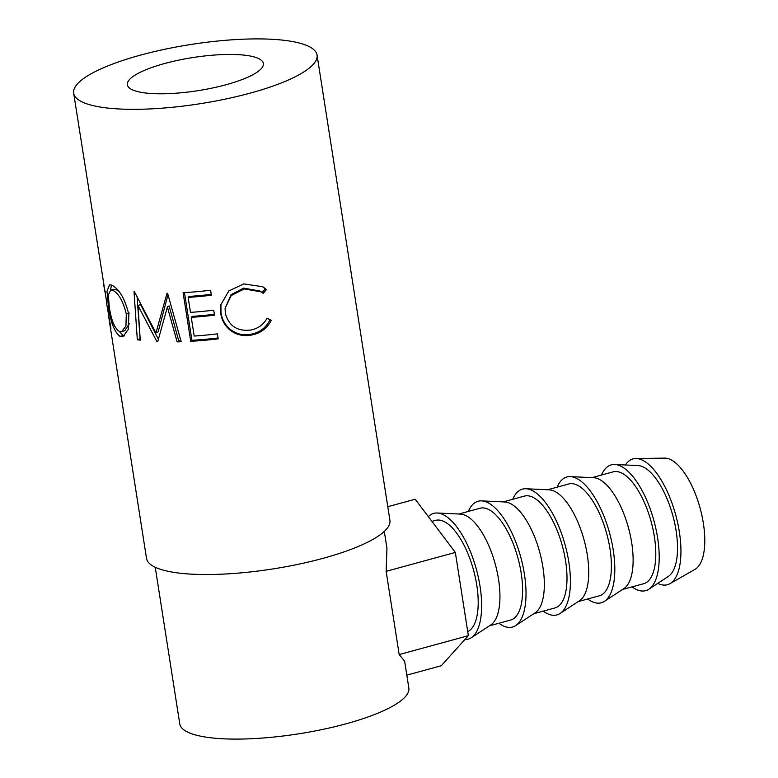<?xml version="1.0" encoding="UTF-8"?>
<svg xmlns="http://www.w3.org/2000/svg" width="778" height="778" viewBox="0 0 778 778"><rect width="100%" height="100%" fill="white"/><g stroke="black" fill="none" stroke-linecap="round" stroke-linejoin="round"><path stroke-width="1.17" d="M657.76 583.374A65.216 26.413 -105.3 0 0 659.987 584.307A65.216 26.413 -105.3 0 0 669.946 583.665L695.007 569.34A57.961 23.476 -105.3 0 0 701.299 512.828A57.961 23.476 -105.3 0 0 668.759 458.826A57.961 23.476 -105.3 0 0 664.616 458.116L635.752 458.534A65.216 26.413 -105.3 0 0 625.405 464.981M669.946 583.665A65.216 26.413 -105.3 0 0 677.016 520.074A65.216 26.413 -105.3 0 0 640.42 459.331A65.216 26.413 -105.3 0 0 635.752 458.534M632.076 586.865A65.216 26.413 -105.3 0 0 638.252 590.249A65.216 26.413 -105.3 0 0 648.833 589.218L668.302 576.459A57.961 23.476 -105.3 0 0 673.855 519.529A57.961 23.476 -105.3 0 0 641.51 466.275A57.961 23.476 -105.3 0 0 638.009 465.575L614.746 464.485A65.216 26.413 -105.3 0 0 601.52 475.037M648.833 589.218A65.216 26.413 -105.3 0 0 655.076 525.179A65.216 26.413 -105.3 0 0 618.685 465.273A65.216 26.413 -105.3 0 0 614.746 464.485M592.009 477.634L613.19 471.847A57.961 23.476 74.7 0 1 654.366 536.684A57.961 23.476 74.7 0 1 643.746 583.675L622.575 589.461M587.682 598.992A65.216 26.413 -105.3 0 0 593.857 602.376A65.216 26.413 -105.3 0 0 604.438 601.355L623.907 588.586A57.961 23.476 -105.3 0 0 631.707 542.869A57.961 23.476 -105.3 0 0 597.115 478.402A57.961 23.476 -105.3 0 0 593.614 477.702L570.352 476.613A65.216 26.413 -105.3 0 0 557.126 487.164M604.438 601.355A65.216 26.413 -105.3 0 0 610.681 537.306A65.216 26.413 -105.3 0 0 574.29 477.4A65.216 26.413 -105.3 0 0 570.352 476.613M547.615 489.761L568.796 483.974A57.961 23.476 74.7 0 1 609.971 548.811A57.961 23.476 74.7 0 1 599.352 595.802L578.18 601.589M543.287 611.129A65.216 26.413 -105.3 0 0 549.462 614.513A65.216 26.413 -105.3 0 0 560.043 613.482L579.513 600.713A57.961 23.476 -105.3 0 0 587.312 554.996A57.961 23.476 -105.3 0 0 552.72 490.539A57.961 23.476 -105.3 0 0 549.219 489.839L525.957 488.749A65.216 26.413 -105.3 0 0 512.731 499.291M560.043 613.482A65.216 26.413 -105.3 0 0 566.287 549.443A65.216 26.413 -105.3 0 0 529.896 489.527A65.216 26.413 -105.3 0 0 525.957 488.749M503.23 501.888L524.401 496.101A57.961 23.476 74.7 0 1 565.577 560.938A57.961 23.476 74.7 0 1 554.957 607.939L533.786 613.725M498.893 623.256A65.216 26.413 -105.3 0 0 505.068 626.64A65.216 26.413 -105.3 0 0 515.649 625.619L535.118 612.85A57.961 23.476 -105.3 0 0 542.918 567.133A57.961 23.476 -105.3 0 0 508.326 502.666A57.961 23.476 -105.3 0 0 504.825 501.966L481.563 500.876A65.216 26.413 -105.3 0 0 468.337 511.428M515.649 625.619A65.216 26.413 -105.3 0 0 521.892 561.57A65.216 26.413 -105.3 0 0 485.501 501.664A65.216 26.413 -105.3 0 0 481.563 500.876M458.835 514.025L480.007 508.238A57.961 23.476 74.7 0 1 521.182 573.075A57.961 23.476 74.7 0 1 510.562 620.066L489.391 625.852M464.855 639.565A65.216 26.413 -105.3 0 0 471.254 637.746L490.724 624.977A57.961 23.476 -105.3 0 0 498.523 579.26A57.961 23.476 -105.3 0 0 463.931 514.793A57.961 23.476 -105.3 0 0 460.43 514.093L437.168 513.003A65.216 26.413 -105.3 0 0 428.328 516.631M471.254 637.746A65.216 26.413 -105.3 0 0 477.507 573.697A65.216 26.413 -105.3 0 0 441.107 513.791A65.216 26.413 -105.3 0 0 437.168 513.003M431.907 521.377L435.612 520.365A57.961 23.476 74.7 0 1 476.788 585.202A57.961 23.476 74.7 0 1 467.734 631.619M164.605 63.524A68.834 16.756 171.1 0 1 263.363 63.465A68.834 16.756 171.1 0 1 226.116 84.714A68.834 16.756 171.1 0 1 127.359 84.773A68.834 16.756 171.1 0 1 164.605 63.524M106.537 301.349L73.667 93.175A123.177 29.982 -8.9 0 0 250.399 93.068A123.177 29.982 -8.9 0 0 317.054 55.063A123.177 29.982 -8.9 0 0 140.322 55.17A123.177 29.982 -8.9 0 0 73.667 93.175M106.44 302.477L110.933 328.228A123.177 29.982 -8.9 0 1 110.369 326.935L108.657 316.49M111.838 285.195C119.306 289.017 124.976 298.82 128.837 314.594L128.341 329.318L122.943 336.631L119.997 336.359C114.366 332.05 110.486 321.888 108.346 305.871L106.985 291.264L109.542 284.826L111.838 285.195M156.932 341.649A123.177 29.982 -8.9 0 0 157.73 341.688L167.387 306.95L177.112 341.853A123.177 29.982 -8.9 0 0 181.186 341.746L167.601 293.287A123.177 29.982 -8.9 0 1 167.017 293.296L155.94 332.945L134.468 291.818A123.177 29.982 -8.9 0 1 134.03 291.76L137.327 339.753A123.177 29.982 -8.9 0 0 140.254 340.18L137.988 305.54L156.932 341.649L157.856 341.211M183.102 292.703A123.177 29.982 -8.9 0 0 210.595 290.243L211.383 295.232A123.177 29.982 -8.9 0 1 188.15 297.42L190.493 312.377A123.177 29.982 -8.9 0 0 213.717 310.189L214.504 315.168A123.177 29.982 -8.9 0 1 191.271 317.356L194.199 336.047A123.177 29.982 -8.9 0 0 217.432 333.859L218.21 338.848A123.177 29.982 -8.9 0 1 190.717 341.309L183.102 292.703M266.446 289.581L263.178 293.364L261.204 291.867L244.204 288.93L231.192 295.562L225.095 308.36L225.309 313.174C228.761 326.021 237.309 331.632 250.954 329.998C258.063 328.569 263.441 324.659 267.078 318.29L271.259 320.322C267.107 328.384 260.611 333.276 251.761 334.978C243.602 336.65 236.288 334.958 229.831 329.901C224.745 325.515 221.72 320.03 220.767 313.456L220.826 304.859L228.81 290.962L243.699 283.892L262.799 286.742L266.446 289.581L265.24 288.92L262.079 292.674M109.163 319.884L146.517 558.371A123.177 29.982 -8.9 0 0 323.24 558.273A123.177 29.982 -8.9 0 0 389.904 520.258L317.054 55.063M155.24 567.259L179.767 723.89A115.932 28.212 -8.9 0 0 346.103 723.793A115.932 28.212 -8.9 0 0 408.839 688.015L404.628 661.164L399.182 654.58L386.141 571.334L386.948 548.237L384.313 531.384M261.204 291.867L259.93 291.001L243.631 288.132L231.056 294.658L225.095 308.36M244.204 288.93L243.631 288.132M270.054 319.661C266.057 327.684 259.764 332.527 251.177 334.18C243.261 335.804 236.152 334.083 229.86 329.006C224.891 324.601 221.934 319.116 220.971 312.532L220.933 304.315M251.761 334.978L251.177 334.18M229.831 329.901L229.86 329.006M220.767 313.456L220.971 312.532M262.108 286.333L265.24 288.92M188.15 297.42L189.229 296.408A119.559 29.097 -8.9 0 0 211.237 294.347M191.271 317.356L192.351 316.345A119.559 29.097 -8.9 0 0 214.368 314.293M190.717 341.309L191.923 340.287A119.559 29.097 -8.9 0 0 218.073 337.963M191.923 340.287L184.454 292.625M158.372 339.218L140.585 304.538L137.988 305.54M177.112 341.853L178.726 340.822L169.127 305.91L167.387 306.95M178.726 340.822A119.559 29.097 -8.9 0 0 180.914 340.764M167.999 294.736L158.129 331.914L155.94 332.945M137.123 297.235L140.108 338.78L137.327 339.753M124.47 335.872L123.294 335.522L119.16 331.34M119.997 336.359L123.294 335.522M108.346 305.871L109.095 305.725M110.486 290L111.555 285.079M119.219 291.769L116 289.377L110.729 289.922L108.337 295.008L109.26 306.804C111.147 319.758 114.434 327.937 119.151 331.34L121.611 331.574L125.948 326.011L126.289 314.03C123.187 301.29 118.655 293.355 112.703 290.213L110.729 289.922M121.611 331.574L124.772 330.728L129.333 323.667M129.284 313.106L126.289 314.03M116 289.377L112.703 290.213M105.769 296.428L105.098 291.371M105.983 297.488L103.182 281.101M104.826 291.419L103.386 282.998M406.816 675.139L441.272 665.725L468.366 635.675L455.334 552.429L415.199 499.223L387.784 506.711M399.182 654.58L468.366 635.675M386.141 571.334L455.334 552.429"/></g></svg>
